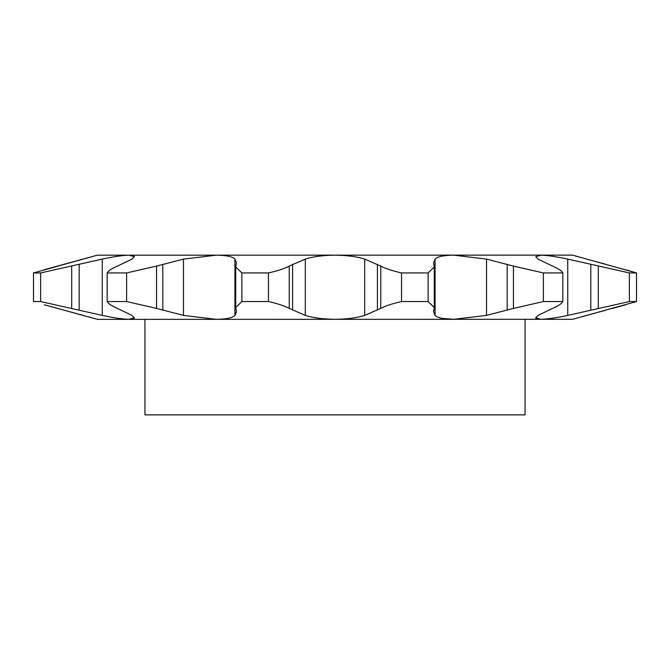 <?xml version="1.0" encoding="UTF-8"?>
<svg xmlns="http://www.w3.org/2000/svg" width="670" height="670" viewBox="0 0 670 670"><rect width="100%" height="100%" fill="white"/><g stroke="black" fill="none" stroke-linecap="round" stroke-linejoin="round"><path stroke-width="1" d="M525.062 319.364L525.062 414.872L144.938 414.872L144.938 319.364M97.251 255.195L572.481 255.128L636.5 272.941L629.381 272.941L567.741 259.089C556.125 256.61 547.172 255.303 540.891 255.195L535.698 256.685L538.035 259.089L552.532 266.099C558.445 268.653 561.87 270.931 562.825 272.941L543.387 272.941L513.446 266.099L486.52 259.089L453.875 255.195C443.59 255.303 437.317 256.602 435.073 259.089L433.565 262.941L434.277 266.978L428.113 272.941L401.556 272.941C392.62 270.965 385.694 268.678 380.769 266.099L364.698 259.089C356.951 256.61 347.052 255.303 335 255.195C322.957 255.303 313.058 256.602 305.302 259.089L289.231 266.099C284.39 268.653 277.455 270.931 268.444 272.941L241.887 272.941L235.723 266.978L236.435 262.941L234.927 259.089C232.683 256.61 226.418 255.303 216.125 255.195L183.48 259.089L156.554 266.099L126.613 272.941L107.175 272.941C108.088 270.965 111.513 268.678 117.468 266.099L131.965 259.089L134.302 256.685L129.109 255.195C122.845 255.303 113.892 256.602 102.259 259.089L40.619 272.941L33.5 272.941L97.251 255.195L44.078 269.759M562.825 272.941L562.825 301.55C561.912 303.535 558.487 305.813 552.532 308.401L538.035 315.403L535.698 317.815L540.891 319.305C547.156 319.188 556.108 317.89 567.741 315.403L629.381 301.55L629.381 272.941M428.113 272.941L428.113 301.55L434.277 307.522L433.565 311.55L435.073 315.403C437.317 317.89 443.582 319.188 453.875 319.305L486.52 315.403L513.446 308.401L543.387 301.55L543.387 272.941M268.444 272.941L268.444 301.55C277.38 303.535 284.306 305.813 289.231 308.401L305.302 315.403C313.049 317.89 322.948 319.188 335 319.305C347.043 319.188 356.942 317.89 364.698 315.403L380.769 308.401C385.61 305.838 392.545 303.56 401.556 301.55L401.556 272.941M126.613 272.941L126.613 301.55L156.554 308.401L183.48 315.403L216.125 319.305C226.41 319.188 232.683 317.89 234.927 315.403L236.435 311.55L235.723 307.522L241.887 301.55L241.887 272.941M40.619 272.941L40.619 301.55L102.259 315.403C113.875 317.89 122.828 319.188 129.109 319.305L134.302 317.815L131.965 315.403L117.468 308.401C111.555 305.838 108.13 303.56 107.175 301.55L107.175 272.941M89.227 317.01L96.312 319.029M132.526 255.463L134.193 256.3M134.193 318.191L129.109 319.305M636.5 272.941L636.5 301.55L573.428 319.104M572.75 319.305L97.519 319.364L44.203 304.766M636.5 301.55L629.381 301.55M562.825 301.55L543.387 301.55M428.113 301.55L401.556 301.55M268.444 301.55L241.887 301.55M126.613 301.55L107.175 301.55M40.619 301.55L33.5 301.55L33.5 272.941L33.5 301.55M57.386 308.401L83.407 315.403M235.899 313.903L234.927 315.403L234.927 259.089L236.435 262.941M453.875 319.305L441.748 318.309M537.474 319.029L535.807 318.191M612.74 308.368L625.73 304.791M580.756 317.019L605.914 310.185M580.773 257.481L573.688 255.463M605.914 264.307L586.593 259.089M636.433 272.925L625.922 269.759M433.565 263.059L435.073 259.089L435.073 315.403M305.302 315.403L305.302 259.089M183.48 315.403L183.48 259.089M102.259 315.403L102.259 259.089M71.69 308.401L71.69 266.099M79.177 310.185L79.177 264.307M156.554 308.401L156.554 266.099M162.818 310.185L162.818 264.307M289.231 308.401L289.231 266.099M292.589 310.185L292.589 264.307M364.698 315.403L364.698 259.089M377.411 310.185L377.411 264.307M380.769 308.401L380.769 266.099M486.52 315.403L486.52 259.089M507.182 310.185L507.182 264.307M513.446 308.401L513.446 266.099M567.741 315.403L567.741 259.089M590.823 310.185L590.823 264.307M598.31 308.401L598.31 266.099M235.723 307.522L235.723 266.978M434.277 307.522L434.277 266.978"/></g></svg>
